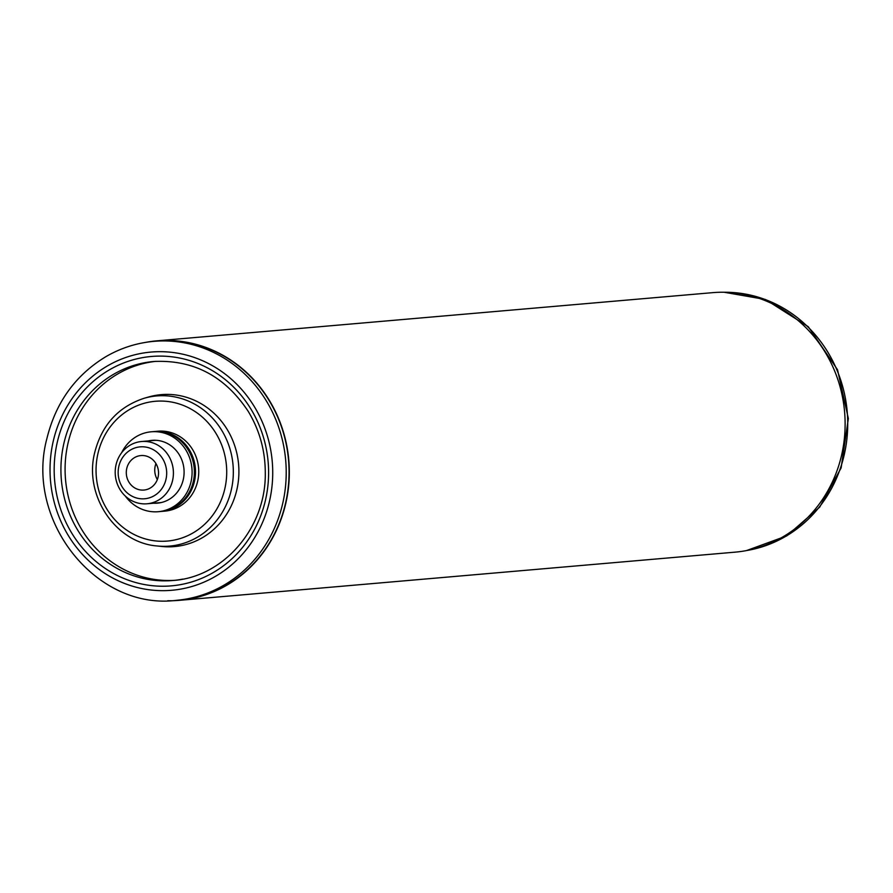 <?xml version="1.0" encoding="UTF-8"?>
<svg xmlns="http://www.w3.org/2000/svg" width="893" height="893" viewBox="0 0 893 893"><rect width="100%" height="100%" fill="white"/><g stroke="black" fill="none" stroke-linecap="round" stroke-linejoin="round"><path stroke-width="1.34" d="M155.951 463.59A17.313 16.119 -95 0 0 157.335 479.574M145.682 489.799A17.313 16.119 85 0 1 143.907 490.056A17.313 16.119 85 0 1 126.359 474.205A17.313 16.119 85 0 1 140.915 455.564A17.313 16.119 85 0 1 158.362 470.466A17.313 16.119 85 0 1 145.682 489.799M148.294 440.93A31.512 29.335 85 0 1 152.022 440.349A31.512 29.335 85 0 1 161.231 441.109A31.512 29.335 85 0 1 184.036 474.183A31.512 29.335 85 0 1 157.469 503.139A31.512 29.335 85 0 1 153.696 503.205M125.355 496.106A40.107 37.339 -95 0 0 158.206 511.711L160.483 511.51A40.107 37.339 -95 0 0 194.294 474.641A40.107 37.339 -95 0 0 165.272 432.558A40.107 37.339 -95 0 0 153.551 431.587L151.274 431.788A40.107 37.339 -95 0 0 121.604 452.796M154.121 431.542A40.107 37.339 85 0 1 154.69 431.486A40.107 37.339 85 0 1 166.411 432.458A40.107 37.339 85 0 1 195.433 474.551A40.107 37.339 85 0 1 161.622 511.41A40.107 37.339 85 0 1 161.053 511.455M161.622 511.41L164.848 511.131A40.107 37.339 -95 0 0 198.659 474.272A40.107 37.339 -95 0 0 169.637 432.179A40.107 37.339 -95 0 0 157.916 431.207L154.69 431.486M158.206 511.711A40.107 37.339 -95 0 0 192.017 474.842A40.107 37.339 -95 0 0 163.006 432.759A40.107 37.339 -95 0 0 151.274 431.788M150.214 503.317A31.255 29.089 -95 0 0 173.097 468.401A31.255 29.089 -95 0 0 141.607 441.51A31.255 29.089 -95 0 0 115.32 475.165A31.255 29.089 -95 0 0 147.01 503.786A31.255 29.089 -95 0 0 150.214 503.317M153.953 341.349L156.8 341.104A129.976 120.979 85 0 1 286.073 500.873A129.976 120.979 85 0 1 179.247 600.074L176.401 600.33A129.976 120.979 -95 0 0 283.226 501.118A129.976 120.979 -95 0 0 153.953 341.349C136.875 342.879 120.856 347.98 105.876 356.664C75.503 375.105 55.868 402.319 46.961 438.296C24.658 520.407 96.064 610.533 176.401 600.33M147.334 498.372A26.042 24.245 -95 0 0 160.528 455.731A26.042 24.245 -95 0 0 119.383 464.338A26.042 24.245 -95 0 0 147.334 498.372M167.717 600.743A130.233 121.225 -95 0 0 179.27 600.342L735.084 552.153A130.233 121.225 -95 0 0 748.446 550.188A130.233 121.225 -95 0 0 843.785 404.73A130.233 121.225 -95 0 0 712.592 292.658L156.777 340.847A130.233 121.225 -95 0 0 145.325 342.432M179.27 600.342A130.233 121.225 -95 0 0 192.631 598.366A130.233 121.225 -95 0 0 287.981 452.918A130.233 121.225 -95 0 0 156.777 340.847M269.976 499.02A119.55 111.279 85 0 1 85.773 557.879A119.55 111.279 85 0 1 128.402 356.608A119.55 111.279 85 0 1 269.976 499.02M56.817 444.346A115.13 107.16 -95 0 0 193.145 581.488A115.13 107.16 -95 0 0 234.189 387.674A115.13 107.16 -95 0 0 56.817 444.346M63.448 445.395A109.917 102.315 85 0 1 153.786 361.498C193.424 359.555 224.891 376.154 248.176 411.282C259.539 430.069 265.243 450.619 265.288 472.922C266.159 527.897 223.406 577.358 172.773 580.506A109.917 102.315 85 0 1 63.448 445.395M182.831 579.099A109.917 102.315 85 0 1 172.773 580.506M155.873 361.341A109.917 102.315 -95 0 0 67.611 445.038A109.917 102.315 -95 0 0 174.861 580.305M157.112 545.969A75.358 70.134 -95 0 0 233.028 464.963A75.358 70.134 -95 0 0 144.298 398.222C118.043 406.851 101.422 425.302 94.457 453.577C84.165 495.995 115.789 542.911 157.112 545.969L161.767 546.46A76.262 70.982 -95 0 0 238.598 464.472A76.262 70.982 -95 0 0 148.807 396.939L144.298 398.222M97.661 454.827A70.156 65.301 85 0 1 205.747 420.29A70.156 65.301 85 0 1 180.732 538.39A70.156 65.301 85 0 1 97.661 454.827M724.301 292.257A129.976 120.979 85 0 1 847.211 411.706A129.976 120.979 85 0 1 746.693 550.534M155.795 440.282L141.607 441.51M161.198 502.558L147.01 503.786M724.145 292.257L765.446 299.479L808.299 326.738L837.534 369.758L848.35 418.549L841.139 467.876L819.707 507.112L786.722 535.9L746.537 550.568"/></g></svg>
